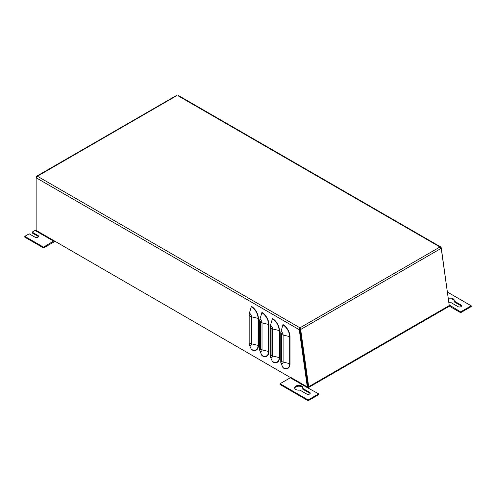 <?xml version="1.0" encoding="UTF-8"?>
<svg xmlns="http://www.w3.org/2000/svg" width="496" height="496" viewBox="0 0 496 496"><rect width="100%" height="100%" fill="white"/><g stroke="black" fill="none" stroke-linecap="round" stroke-linejoin="round"><path stroke-width="0.74" d="M299.857 390.079A4.142 2.387 180 0 1 294.649 387.773A4.142 2.387 180 0 1 298.79 385.38A4.142 2.387 180 0 1 302.926 387.773A4.142 2.387 180 0 1 302.783 388.393L309.616 392.336A2.071 1.197 180 0 1 310.223 393.179A2.071 1.197 180 0 1 308.946 394.283A2.071 1.197 180 0 1 306.689 394.022L299.857 390.079M310.105 393.582A2.071 1.197 0 0 0 309.616 393.136L302.783 389.193L302.783 388.393M302.87 388.17A4.142 2.387 0 0 0 298.79 386.186A4.142 2.387 0 0 0 294.705 388.17M448.328 298.245A4.142 2.387 180 0 1 454.262 300.396A4.142 2.387 180 0 1 454.125 301.016L460.958 304.959A2.071 1.197 180 0 1 461.559 305.809A2.071 1.197 180 0 1 460.282 306.912A2.071 1.197 180 0 1 458.025 306.652L451.193 302.709A4.142 2.387 180 0 1 448.954 302.69M461.441 306.206A2.071 1.197 -0 0 0 460.958 305.765L454.125 301.816L454.125 301.016M454.206 300.799A4.142 2.387 -0 0 0 448.44 299.014M38.459 236.747A2.071 1.197 0 0 0 37.975 236.301L32.116 232.922L32.116 232.122L37.975 235.501A2.071 1.197 180 0 1 38.576 236.35A2.071 1.197 180 0 1 37.299 237.454A2.071 1.197 180 0 1 35.042 237.193L29.19 233.814L24.8 236.35L24.8 237.15L43.53 247.963L53.779 242.048A1.395 0.806 120 0 0 54.473 241.31M307.712 387.519A1.395 0.806 120 0 0 307.997 386.545L299.968 329.301L299.274 329.704L36.134 177.779L37.405 176.235L36.568 176.254L36.134 176.973L36.134 230.386L35.842 230.894L35.042 230.429L32.116 232.122M449.258 305.579A1.395 0.806 60 0 1 448.985 306.423L308.413 387.581A1.395 0.806 -120 0 0 308.686 386.737L449.258 305.579L441.223 248.335L439.964 247.002L178.101 95.815M307.718 387.512L307.718 387.512A1.395 0.806 -120 0 0 308.413 387.581M307.997 386.626L299.968 329.239L300.657 329.493L308.686 386.737M251.317 349.302A0.98 0.564 -60 0 1 251.367 349.581A9.932 5.735 60 0 0 258.391 345.52A0.98 0.564 180 0 0 258.075 345.402A9.567 5.524 60 0 1 251.317 349.302L249.401 345.005A4.625 2.672 120 0 1 249.153 343.716L249.153 314.731A4.625 2.672 -60 0 1 249.401 313.156L251.317 306.646A0.98 0.564 120 0 0 251.367 306.311A9.932 5.735 60 0 1 258.391 318.482L258.391 345.52M261.851 355.39A0.98 0.564 -60 0 1 261.907 355.663A9.932 5.735 60 0 0 268.931 351.608A0.98 0.564 180 0 0 268.615 351.484A9.567 5.524 60 0 1 261.851 355.39L259.935 351.087A4.625 2.672 120 0 1 259.693 349.798L259.693 320.813A4.625 2.672 -60 0 1 259.935 319.244L261.851 312.728A0.98 0.564 120 0 0 261.907 312.399A9.932 5.735 60 0 1 268.931 324.564L268.931 351.608M272.391 361.472A0.98 0.564 -60 0 1 272.44 361.745A9.932 5.735 60 0 0 279.465 357.69A0.98 0.564 180 0 0 279.155 357.566A9.567 5.524 60 0 1 272.391 361.472L270.475 357.176A4.625 2.672 120 0 1 270.233 355.886L270.233 326.895A4.625 2.672 -60 0 1 270.475 325.326L272.391 318.816A0.98 0.564 120 0 0 272.44 318.482A9.932 5.735 60 0 1 279.465 330.652L279.465 357.69M282.931 367.555A0.98 0.564 -60 0 1 282.98 367.827A9.932 5.735 60 0 0 290.005 363.773A0.98 0.564 180 0 0 289.689 363.655A9.567 5.524 60 0 1 282.931 367.555L281.015 363.258A4.625 2.672 120 0 1 280.767 361.968L280.767 332.983A4.625 2.672 -60 0 1 281.015 331.409L282.931 324.899A0.98 0.564 120 0 0 282.98 324.564A9.932 5.735 60 0 1 290.005 336.734L290.005 363.773M449.178 305.034L441.242 247.74L440.808 247.014L439.964 247.002L299.968 327.825L299.274 329.704L307.309 386.942L307.012 387.45L290.296 377.803L290.588 377.295L307.309 386.942L308.01 386.539M24.8 236.35L43.53 247.163L54.07 240.74L290.507 377.58M43.53 247.163L43.53 247.963M35.842 230.894L53.779 241.248M54.07 240.74L36.134 230.386M290.296 377.803L280.054 383.718L280.054 384.518L308.152 400.743L318.692 394.655L318.692 393.855L308.152 399.943L308.152 400.743M318.692 393.855L307.012 387.45M280.054 383.718L308.152 399.943M449.568 305.152L460.66 311.891L471.2 305.809L447.473 292.107M449.277 305.319L449.277 306.119L460.66 312.691L471.2 306.609L471.2 305.809M460.66 311.891L460.66 312.691M176.688 95.685L37.405 176.235L299.968 327.825L299.968 329.301M300.037 329.263L299.968 328.625L299.968 329.239M441.223 248.335L300.657 329.493L299.968 327.825M309.616 393.136L309.616 392.336M460.958 305.765L460.958 304.959M37.975 236.301L37.975 235.501M249.153 314.731A1.19 0.688 60 0 1 249.996 316.188L249.996 343.232A1.19 0.688 60 0 1 249.153 343.716M249.996 343.232A4.625 2.672 0 0 0 251.478 343.802A2.945 1.699 60 0 1 249.401 345.005M249.996 316.188A4.625 2.672 0 0 0 251.478 316.764L251.478 343.802L258.075 345.402L258.075 318.358A0.98 0.564 180 0 1 258.391 318.482M249.401 313.156A2.945 1.699 60 0 1 251.478 316.764L258.075 318.358A9.567 5.524 60 0 0 251.317 306.646M259.693 320.813A1.19 0.688 60 0 1 260.536 322.27L260.536 349.314A1.19 0.688 60 0 1 259.693 349.798M260.536 349.314A4.625 2.672 0 0 0 262.018 349.885A2.945 1.699 60 0 1 259.935 351.087M260.536 322.27A4.625 2.672 0 0 0 262.018 322.846L262.018 349.885L268.615 351.484L268.615 324.446A0.98 0.564 180 0 1 268.931 324.564M259.935 319.244A2.945 1.699 60 0 1 262.018 322.846L268.615 324.446A9.567 5.524 60 0 0 261.851 312.728M270.233 326.895A1.19 0.688 60 0 1 271.076 328.358L271.076 355.396A1.19 0.688 60 0 1 270.233 355.886M271.076 355.396A4.625 2.672 0 0 0 272.558 355.973A2.945 1.699 60 0 1 270.475 357.176M271.076 328.358A4.625 2.672 0 0 0 272.558 328.929L272.558 355.973L279.155 357.566L279.155 330.528A0.98 0.564 180 0 1 279.465 330.652M270.475 325.326A2.945 1.699 60 0 1 272.558 328.929L279.155 330.528A9.567 5.524 60 0 0 272.391 318.816M280.767 332.983A1.19 0.688 60 0 1 281.61 334.44L281.61 361.479A1.19 0.688 60 0 1 280.767 361.968M281.61 361.479A4.625 2.672 0 0 0 283.092 362.055A2.945 1.699 60 0 1 281.015 363.258M281.61 334.44A4.625 2.672 0 0 0 283.092 335.017L283.092 362.055L289.689 363.655L289.689 336.61A0.98 0.564 180 0 1 290.005 336.734M281.015 331.409A2.945 1.699 60 0 1 283.092 335.017L289.689 336.61A9.567 5.524 60 0 0 282.931 324.899M299.968 328.625L299.262 329.555M36.524 176.948L36.165 176.812M440.808 247.014L177.959 95.257M176.849 95.257L36.568 176.254"/></g></svg>

